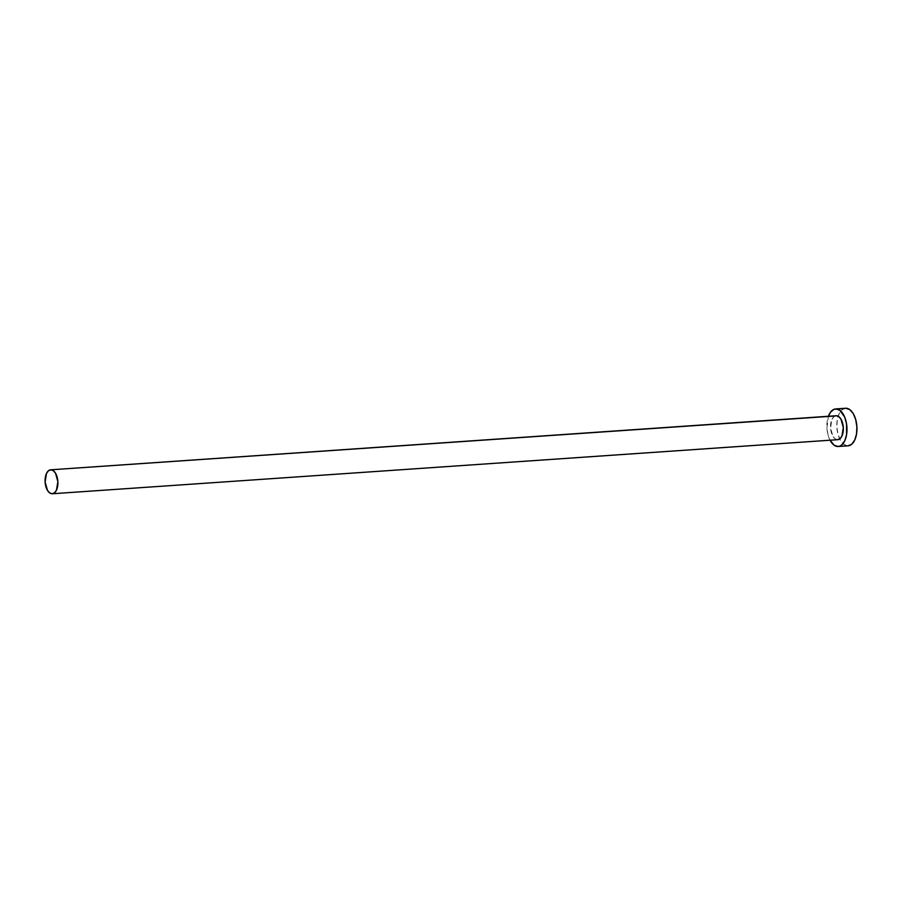 <?xml version="1.0" encoding="UTF-8"?>
<svg xmlns="http://www.w3.org/2000/svg" width="902" height="902" viewBox="0 0 902 902"><rect width="100%" height="100%" fill="white"/><g stroke="black" fill="none" stroke-linecap="round" stroke-linejoin="round"><path stroke-width="0.68" stroke-dasharray="4.51 3.38" d="M835.974 415.754A11.997 6.382 -93.9 0 0 830.573 428.157A11.997 6.382 -93.9 0 0 837.62 439.691L52.451 493.744M845.377 408.268A18.818 10.001 -93.9 0 0 838.15 416.217A18.818 10.001 -93.9 0 0 839.717 438.947A18.818 10.001 -93.9 0 0 847.959 445.813L838.014 446.501L848.151 445.813M830.066 440.21A18.818 10.001 86.1 0 1 828.419 416.273L826.931 428.01L828.104 435.181L830.066 440.21M837.744 439.691L835.128 438.857L832.918 436.32L830.562 427.898L831.937 419.374L833.854 416.724L836.244 415.732M845.794 408.245L842.051 409.779L839.04 413.95L837.225 420.106L836.876 427.322L838.048 434.493L840.574 440.526L844.047 444.506L847.959 445.813"/><path stroke-width="1.35" d="M835.015 416.002L50.794 469.807A11.997 6.382 86.1 0 1 57.863 481.465A11.997 6.382 86.1 0 1 52.316 493.755A11.997 6.382 86.1 0 1 52.181 493.755A11.997 6.382 86.1 0 1 45.123 482.096A11.997 6.382 86.1 0 1 50.67 469.807A11.997 6.382 86.1 0 1 50.794 469.807L836.244 415.732A11.997 6.382 -93.9 0 0 836.109 415.743A11.997 6.382 -93.9 0 0 835.974 415.754M845.794 408.245L849.707 409.564L853.179 413.533L855.705 419.565L856.877 426.736L856.539 433.952L854.713 440.108L851.702 444.28L847.959 445.813A18.818 10.001 -93.9 0 0 848.173 445.813A18.818 10.001 -93.9 0 0 856.866 426.545A18.818 10.001 -93.9 0 0 845.794 408.245L833.922 409.339L830.471 412.259L828.419 416.273A18.818 10.001 86.1 0 1 835.647 408.933A18.818 10.001 86.1 0 1 835.85 408.922L845.794 408.245A18.818 10.001 -93.9 0 0 845.58 408.256A18.818 10.001 -93.9 0 0 845.377 408.268M838.014 446.501A18.818 10.001 86.1 0 1 830.066 440.21L834.102 445.182L838.014 446.501L839.954 446.084L841.769 444.957L844.779 440.796L846.595 434.629L846.538 423.76L844.655 417.028L839.762 410.241L835.85 408.922A18.818 10.001 86.1 0 1 846.922 427.221A18.818 10.001 86.1 0 1 838.229 446.49A18.818 10.001 86.1 0 1 838.014 446.501M836.244 415.732L838.736 416.577L840.957 419.114L843.314 427.525L841.938 436.049L840.01 438.71L837.62 439.691A11.997 6.382 -93.9 0 0 837.755 439.691A11.997 6.382 -93.9 0 0 843.302 427.401A11.997 6.382 -93.9 0 0 836.244 415.732M52.451 493.744L837.62 439.691M52.181 493.755L54.571 492.774L56.488 490.113L57.863 481.589L55.507 473.178L53.297 470.641L50.794 469.807L48.415 470.788L46.487 473.449L45.111 481.972L47.468 490.384L49.689 492.92L52.181 493.755M836.109 415.743L50.67 469.807M845.58 408.256L835.647 408.933M848.173 445.813L838.229 446.49M837.755 439.691L52.316 493.755"/></g></svg>

